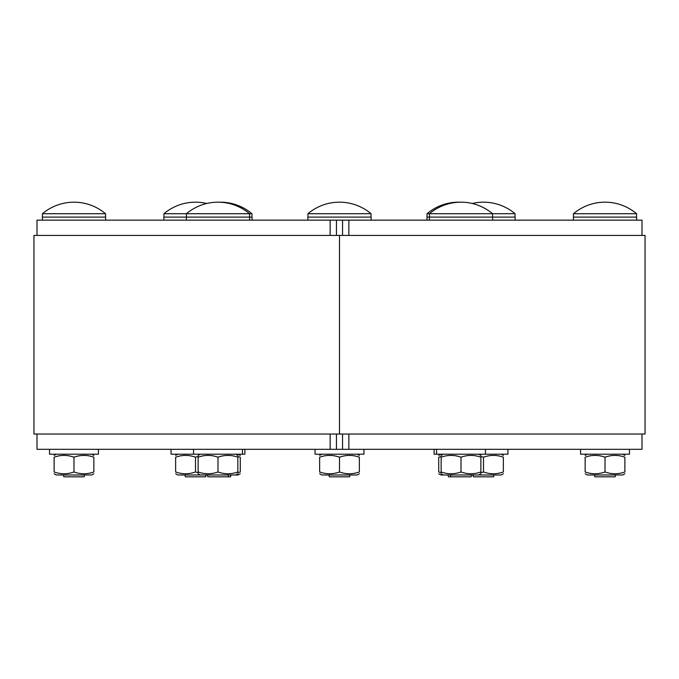 <?xml version="1.0" encoding="UTF-8"?>
<svg xmlns="http://www.w3.org/2000/svg" width="679" height="679" viewBox="0 0 679 679"><rect width="100%" height="100%" fill="white"/><g stroke="black" fill="none" stroke-linecap="round" stroke-linejoin="round"><path stroke-width="1.02" d="M339.5 434.034L339.5 235.426L339.5 434.034L33.95 434.034L33.95 235.426L645.05 235.426L645.05 434.034L339.5 434.034M348.853 235.426L348.853 220.149L330.147 220.149L330.147 235.426M330.147 434.034L330.147 449.311L348.853 449.311L348.853 434.034M336.445 235.426L336.445 220.149M37.006 235.426L37.006 220.149L330.147 220.149M336.445 449.311L336.445 434.034M330.147 449.311L37.006 449.311L37.006 434.034M348.853 220.149L641.995 220.149L641.995 235.426M342.555 220.149L342.555 235.426M641.995 434.034L641.995 449.311L348.853 449.311M342.555 434.034L342.555 449.311M328.959 474.977L329.349 476.811L349.651 476.811L350.041 474.977M307.952 213.715A48.888 48.888 0 0 1 371.048 213.715L307.952 213.724L307.952 217.093M307.876 220.149L307.876 217.093L371.124 217.093L371.124 220.149M359.361 473.738L357.222 474.977L321.778 474.977L319.639 473.738M359.361 457.205C359.361 454.811 359.361 454.811 359.361 457.205C359.361 454.811 359.361 454.811 359.361 457.205C352.74 454.811 346.12 454.811 339.5 457.205C332.88 454.811 326.26 454.811 319.639 457.205C319.639 454.811 319.639 454.811 319.639 457.205C319.639 454.811 319.639 454.811 319.639 457.205L319.639 471.964C326.26 474.358 332.88 474.358 339.5 471.964C346.12 474.358 352.74 474.358 359.361 471.964C359.361 474.358 359.361 474.358 359.361 471.964C359.361 474.358 359.361 474.358 359.361 471.964L359.361 457.205M319.639 471.964C319.639 474.358 319.639 474.358 319.639 471.964C319.639 474.358 319.639 474.358 319.639 471.964M339.5 457.205L339.5 471.964M315.056 449.311L315.056 454.2L363.944 454.2L363.944 449.311M472.957 474.977L473.348 476.811L493.658 476.811L494.04 474.977M472.253 203.488A48.888 48.888 0 0 1 515.047 213.715L427.032 213.724L427.032 217.093M426.955 220.149L426.955 217.093L515.123 217.093L515.123 220.149M503.36 473.738L501.221 474.977L440.858 474.977L438.719 473.738M480.868 472.745L483.499 471.964C490.119 474.358 496.739 474.358 503.36 471.964C503.36 474.358 503.36 474.358 503.36 471.964C503.36 474.358 503.36 474.358 503.36 471.964L503.36 457.205C503.36 454.811 503.36 454.811 503.36 457.205C503.36 454.811 503.36 454.811 503.36 457.205C496.739 454.811 490.119 454.811 483.499 457.205L480.868 456.424M483.499 457.205L483.499 471.964M434.136 449.311L434.136 454.2L507.943 454.2L507.943 449.311M184.96 474.977L185.342 476.811L205.652 476.811L206.043 474.977M219.207 202.189A48.888 48.888 0 0 1 251.968 213.724L163.953 213.724L163.953 217.093M163.877 220.149L163.877 217.093L252.045 217.093L252.045 220.149M240.281 473.738L238.142 474.977L177.779 474.977L175.64 473.738M198.132 456.424L195.501 457.205C188.881 454.811 182.261 454.811 175.64 457.205C175.64 454.811 175.64 454.811 175.64 457.205C175.64 454.811 175.64 454.811 175.64 457.205L175.64 471.964C182.261 474.358 188.881 474.358 195.501 471.964L198.132 472.745M175.64 471.964C175.64 474.358 175.64 474.358 175.64 471.964C175.64 474.358 175.64 474.358 175.64 471.964M195.501 457.205L195.501 471.964M171.057 449.311L171.057 454.2L244.864 454.2L244.864 449.311M207.451 474.977L207.833 476.811L230.58 476.811L230.962 474.977M237.854 472.694L240.281 471.964C240.281 474.358 240.281 474.358 240.281 471.964C240.281 474.358 240.281 474.358 240.281 471.964L240.281 457.205C240.281 454.811 240.281 454.811 240.281 457.205C240.281 454.811 240.281 454.811 240.281 457.205L237.854 456.475M63.444 474.977L63.834 476.811L84.145 476.811L84.527 474.977M42.438 213.724A48.888 48.888 0 0 1 105.534 213.724L42.438 213.724L42.438 217.093M42.361 220.149L42.361 217.093L105.61 217.093L105.61 220.149M93.846 473.738L91.707 474.977L56.264 474.977L54.125 473.738M54.125 457.205C54.125 454.811 54.125 454.811 54.125 457.205C54.125 454.811 54.125 454.811 54.125 457.205L54.125 471.964C54.125 474.358 54.125 474.358 54.125 471.964C54.125 474.358 54.125 474.358 54.125 471.964C60.745 474.358 67.365 474.358 73.986 471.964C80.606 474.358 87.226 474.358 93.846 471.964C93.846 474.358 93.846 474.358 93.846 471.964C93.846 474.358 93.846 474.358 93.846 471.964L93.846 457.205C87.226 454.811 80.606 454.811 73.986 457.205C67.365 454.811 60.745 454.811 54.125 457.205M93.846 457.205C93.846 454.811 93.846 454.811 93.846 457.205C93.846 454.811 93.846 454.811 93.846 457.205M73.986 457.205L73.986 471.964M49.542 449.311L49.542 454.2L98.43 454.2L98.43 449.311M198.132 457.205C198.132 454.811 198.132 454.811 198.132 457.205C198.132 454.811 198.132 454.811 198.132 457.205L198.132 471.964C198.132 474.358 198.132 474.358 198.132 471.964C198.132 474.358 198.132 474.358 198.132 471.964C204.752 474.358 211.373 474.358 217.993 471.964C224.613 474.358 231.233 474.358 237.854 471.964C237.854 474.358 237.854 474.358 237.854 471.964C237.854 474.358 237.854 474.358 237.854 471.964L237.854 457.205C231.233 454.811 224.613 454.811 217.993 457.205C211.373 454.811 204.752 454.811 198.132 457.205M237.854 457.205C237.854 454.811 237.854 454.811 237.854 457.205C237.854 454.811 237.854 454.811 237.854 457.205M217.993 457.205L217.993 471.964M448.038 474.977L448.42 476.811L471.167 476.811L471.549 474.977M441.146 456.475L438.719 457.205C438.719 454.811 438.719 454.811 438.719 457.205C438.719 454.811 438.719 454.811 438.719 457.205L438.719 471.964L441.146 472.694M438.719 471.964C438.719 474.358 438.719 474.358 438.719 471.964C438.719 474.358 438.719 474.358 438.719 471.964M461.007 457.205C454.387 454.811 447.767 454.811 441.146 457.205C441.146 454.811 441.146 454.811 441.146 457.205C441.146 454.811 441.146 454.811 441.146 457.205L441.146 471.964C447.767 474.358 454.387 474.358 461.007 471.964C467.627 474.358 474.248 474.358 480.868 471.964C480.868 474.358 480.868 474.358 480.868 471.964C480.868 474.358 480.868 474.358 480.868 471.964L480.868 457.205C474.248 454.811 467.627 454.811 461.007 457.205L461.007 471.964M480.868 457.205C480.868 454.811 480.868 454.811 480.868 457.205C480.868 454.811 480.868 454.811 480.868 457.205M441.146 471.964C441.146 474.358 441.146 474.358 441.146 471.964C441.146 474.358 441.146 474.358 441.146 471.964M594.473 474.977L594.855 476.811L615.166 476.811L615.556 474.977M573.466 213.724A48.888 48.888 0 0 1 636.562 213.724L573.466 213.724L573.466 217.093M573.39 220.149L573.39 217.093L636.639 217.093L636.639 220.149M624.875 473.738L622.736 474.977L587.293 474.977L585.154 473.738M605.014 457.205C598.394 454.811 591.774 454.811 585.154 457.205C585.154 454.811 585.154 454.811 585.154 457.205C585.154 454.811 585.154 454.811 585.154 457.205L585.154 471.964C591.774 474.358 598.394 474.358 605.014 471.964C611.635 474.358 618.255 474.358 624.875 471.964C624.875 474.358 624.875 474.358 624.875 471.964C624.875 474.358 624.875 474.358 624.875 471.964L624.875 457.205C618.255 454.811 611.635 454.811 605.014 457.205L605.014 471.964M624.875 457.205C624.875 454.811 624.875 454.811 624.875 457.205C624.875 454.811 624.875 454.811 624.875 457.205M585.154 471.964C585.154 474.358 585.154 474.358 585.154 471.964C585.154 474.358 585.154 474.358 585.154 471.964M580.57 449.311L580.57 454.2L629.458 454.2L629.458 449.311M371.048 213.724L371.048 217.093M321.778 454.2L319.639 455.431M357.222 454.2L359.361 455.431M515.047 213.724L515.047 217.093M501.221 454.2L503.36 455.431M206.747 203.488A48.888 48.888 0 0 0 163.953 213.715M177.779 454.2L175.64 455.431M251.968 213.724L251.968 217.093M238.142 454.2L240.281 455.431M105.534 213.724L105.534 217.093M56.264 454.2L54.125 455.431M91.707 454.2L93.846 455.431M228.144 476.811L228.534 474.977M249.541 217.093L249.541 213.724A48.888 48.888 0 0 0 186.445 213.724L186.445 217.093M186.369 217.093L186.369 220.149M249.617 217.093L249.617 220.149M200.271 454.2L198.132 455.431M235.715 454.2L237.854 455.431M235.715 474.977L237.854 473.738M200.271 474.977L198.132 473.738M193.549 449.311L193.549 454.2M242.437 449.311L242.437 454.2M459.793 202.189A48.888 48.888 0 0 0 427.032 213.724M440.858 454.2L438.719 455.431M450.856 476.811L450.466 474.977M492.555 217.093L492.555 213.724A48.888 48.888 0 0 0 429.459 213.724L429.459 217.093M429.383 217.093L429.383 220.149M492.631 217.093L492.631 220.149M443.285 454.2L441.146 455.431M478.729 454.2L480.868 455.431M478.729 474.977L480.868 473.738M443.285 474.977L441.146 473.738M436.563 449.311L436.563 454.2M485.451 449.311L485.451 454.2M636.562 213.724L636.562 217.093M587.293 454.2L585.154 455.431M622.736 454.2L624.875 455.431"/></g></svg>
